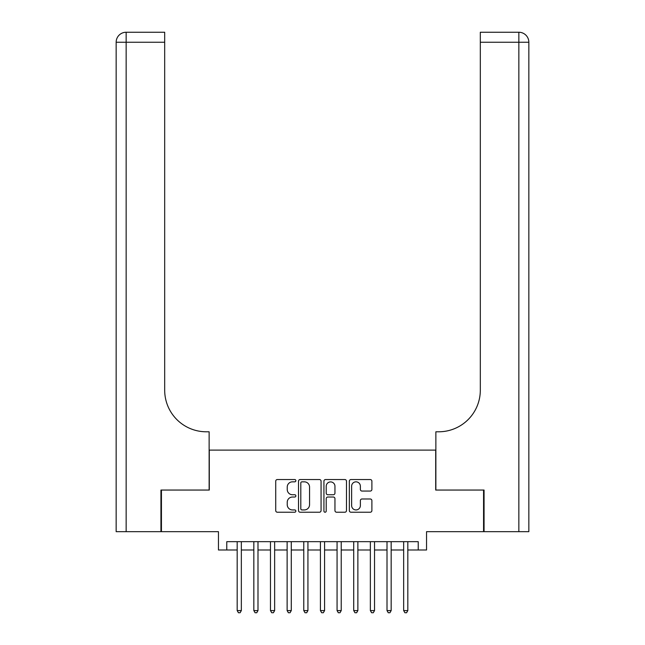 <?xml version="1.0" encoding="UTF-8"?>
<svg xmlns="http://www.w3.org/2000/svg" width="645" height="645" viewBox="0 0 645 645"><rect width="100%" height="100%" fill="white"/><g stroke="black" fill="none" stroke-linecap="round" stroke-linejoin="round"><path stroke-width="0.97" d="M295.861 480.686A1.145 1.145 0 0 0 294.725 479.541L277.358 479.541A1.637 1.637 0 0 0 275.721 481.178L275.721 510.59A1.637 1.637 0 0 0 277.358 512.227L294.725 512.227A1.145 1.145 0 0 0 295.861 511.082A1.145 1.145 0 0 0 294.725 509.937L292.475 509.937A5.233 5.233 0 0 1 287.243 504.704L287.243 502.253A5.233 5.233 0 0 1 292.475 497.029L294.725 497.029A1.145 1.145 0 0 0 295.861 495.884A1.145 1.145 0 0 0 294.725 494.739L292.475 494.739A5.233 5.233 0 0 1 287.243 489.515L287.243 487.064A5.233 5.233 0 0 1 292.475 481.831L294.725 481.831A1.145 1.145 0 0 0 295.861 480.686M370.254 491.063A1.637 1.637 0 0 0 371.891 489.426L371.891 481.178A1.637 1.637 0 0 0 370.254 479.541L350.977 479.541A1.637 1.637 0 0 0 349.34 481.178L349.34 510.59A1.637 1.637 0 0 0 350.977 512.227L370.254 512.227A1.637 1.637 0 0 0 371.891 510.59L371.891 500.625A1.637 1.637 0 0 0 370.254 498.988L362.006 498.988A1.637 1.637 0 0 0 360.37 500.625L360.37 505.567A4.37 4.37 0 0 1 356 509.937A4.37 4.37 0 0 1 351.63 505.567L351.63 486.201A4.37 4.37 0 0 1 356 481.831A4.37 4.37 0 0 1 360.37 486.201L360.37 489.426A1.637 1.637 0 0 0 362.006 491.063L370.254 491.063M226.774 549.991L226.774 541.663L418.226 541.663L418.226 549.991L426.547 549.991L426.547 531.674L483.565 531.674L483.565 490.055L435.706 490.055L435.706 450.105L209.294 450.105L209.294 490.055L161.435 490.055L161.435 531.674L218.453 531.674L218.453 549.991L237.183 549.991M321.073 481.178A1.637 1.637 0 0 0 319.436 479.541L300.151 479.541A1.637 1.637 0 0 0 298.522 481.178L298.522 510.59A1.637 1.637 0 0 0 300.151 512.227L319.436 512.227A1.637 1.637 0 0 0 321.073 510.59L321.073 481.178M325.564 479.541L344.849 479.541A1.637 1.637 0 0 1 346.478 481.178L346.478 510.59A1.637 1.637 0 0 1 344.849 512.227L336.593 512.227A1.637 1.637 0 0 1 334.957 510.59L334.957 498.666A1.637 1.637 0 0 0 333.328 497.029L327.853 497.029A1.637 1.637 0 0 0 326.217 498.666L326.217 511.082A1.145 1.145 0 0 1 325.072 512.227A1.145 1.145 0 0 1 323.927 511.082L323.927 481.178A1.637 1.637 0 0 1 325.564 479.541M241.343 549.991L253.832 549.991M257.992 549.991L270.473 549.991M274.641 549.991L287.122 549.991M291.282 549.991L303.771 549.991M307.931 549.991L320.42 549.991M324.58 549.991L337.069 549.991M341.229 549.991L353.718 549.991M357.878 549.991L370.359 549.991M374.527 549.991L387.008 549.991M391.168 549.991L403.657 549.991M407.817 549.991L418.226 549.991M301.949 481.831A1.145 1.145 0 0 0 300.804 482.976L300.804 508.792A1.145 1.145 0 0 0 301.949 509.937L304.319 509.937A5.233 5.233 0 0 0 309.552 504.704L309.552 487.064A5.233 5.233 0 0 0 304.319 481.831L301.949 481.831M334.957 486.282A4.37 4.37 0 0 0 330.587 481.912A4.37 4.37 0 0 0 326.217 486.282L326.217 493.103A1.637 1.637 0 0 0 327.853 494.739L333.328 494.739A1.637 1.637 0 0 0 334.957 493.103L334.957 486.282M241.343 541.663L241.343 610.589L237.183 610.589L237.183 541.663M241.343 610.589L240.093 612.75L238.432 612.75L237.183 610.589M160.936 490.055L209.133 490.055L209.133 431.787L206.303 431.787A41.619 41.619 0 0 1 164.685 390.169L164.685 42.239L126.146 42.239L126.146 531.674L160.936 531.674L160.936 490.055M126.146 531.674L116.156 531.674L116.156 42.239A9.989 9.989 0 0 1 126.146 32.25L164.685 32.25L164.685 42.239M206.303 431.787A41.619 41.619 0 0 1 164.685 390.169M126.146 32.25A9.989 9.989 0 0 0 116.156 42.239L126.146 42.239L126.146 32.25M518.854 531.674L518.854 42.239L528.844 42.239L528.844 531.674L484.064 531.674L484.064 490.055L435.867 490.055L435.867 431.787L438.697 431.787A41.619 41.619 0 0 0 480.315 390.169L480.315 32.25L518.854 32.25A9.989 9.989 0 0 1 528.844 42.239L528.844 431.787M516.363 32.25L480.315 32.25M438.697 431.787A41.619 41.619 0 0 0 480.315 390.169M257.992 541.663L257.992 610.589L253.832 610.589L253.832 541.663M257.992 610.589L256.742 612.75L255.081 612.75L253.832 610.589M274.641 541.663L274.641 610.589L270.473 610.589L270.473 541.663M274.641 610.589L273.391 612.75L271.722 612.75L270.473 610.589M291.282 541.663L291.282 610.589L287.122 610.589L287.122 541.663M291.282 610.589L290.04 612.75L288.371 612.75L287.122 610.589M307.931 541.663L307.931 610.589L303.771 610.589L303.771 541.663M307.931 610.589L306.681 612.75L305.021 612.75L303.771 610.589M324.58 541.663L324.58 610.589L320.42 610.589L320.42 541.663M324.58 610.589L323.33 612.75L321.67 612.75L320.42 610.589M341.229 541.663L341.229 610.589L337.069 610.589L337.069 541.663M341.229 610.589L339.98 612.75L338.319 612.75L337.069 610.589M357.878 541.663L357.878 610.589L353.718 610.589L353.718 541.663M357.878 610.589L356.629 612.75L354.96 612.75L353.718 610.589M374.527 541.663L374.527 610.589L370.359 610.589L370.359 541.663M374.527 610.589L373.278 612.75L371.609 612.75L370.359 610.589M391.168 541.663L391.168 610.589L387.008 610.589L387.008 541.663M391.168 610.589L389.919 612.75L388.258 612.75L387.008 610.589M407.817 541.663L407.817 610.589L403.657 610.589L403.657 541.663M407.817 610.589L406.568 612.75L404.907 612.75L403.657 610.589M518.854 32.25L518.854 42.239L480.315 42.239"/></g></svg>
